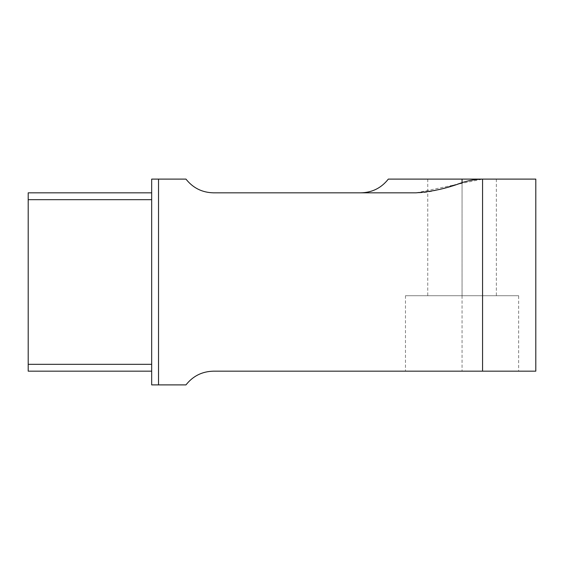 <?xml version="1.0" encoding="UTF-8"?>
<svg xmlns="http://www.w3.org/2000/svg" width="564" height="564" viewBox="0 0 564 564"><rect width="100%" height="100%" fill="white"/><g stroke="black" fill="none" stroke-linecap="round" stroke-linejoin="round"><path stroke-width="0.42" stroke-dasharray="2.82 2.11" d="M185.965 179.105L151.674 179.105L185.965 179.105C192.973 187.967 202.116 192.543 213.403 192.825L416.02 192.825L213.403 192.825C202.116 192.543 192.973 187.967 185.965 179.105M416.225 192.825L482.565 179.105L535.8 179.105L389.054 179.105L496.355 179.105L462.064 179.105L462.064 295.719L496.355 295.719L427.766 295.719L462.064 295.719L462.064 179.105M388.321 179.105L482.565 179.105L482.565 371.175L213.403 371.175C202.116 371.457 192.973 376.033 185.965 384.895L158.526 384.895L158.526 179.105L158.526 384.895L151.674 384.895L151.674 179.105L151.674 384.895L185.965 384.895C192.973 376.033 202.116 371.457 213.403 371.175L482.565 371.175L482.565 179.105L535.8 179.105M535.8 371.175L405.474 371.175L518.654 371.175L518.654 295.719L405.474 295.719L518.654 295.719M151.674 364.316L151.674 199.684L151.674 364.316L28.2 364.316L28.2 371.175L151.674 371.175L151.674 199.684L151.674 371.175L28.2 371.175L28.2 199.684L28.2 364.316L151.674 364.316M28.2 192.825L28.2 199.684L151.674 199.684L151.674 192.825L151.674 199.684L28.2 199.684L28.2 192.825L151.674 192.825L28.2 192.825M151.674 192.825L151.674 199.684L151.674 192.825M462.064 295.719L462.064 371.175L462.064 295.719M416.02 192.825L360.882 192.825L416.02 192.825C439.123 193.41 459.597 179.874 482.565 179.105M427.766 179.105L427.766 295.719M496.355 179.105L496.355 295.719M405.474 295.719L405.474 371.175"/><path stroke-width="0.85" d="M482.565 179.105L462.064 179.105L462.064 182.623C468.726 180.459 475.565 179.289 482.565 179.105C475.565 179.289 468.726 180.459 462.064 182.623C447.174 188.327 431.834 191.725 416.02 192.825L213.403 192.825C202.116 192.543 192.973 187.967 185.965 179.105L158.526 179.105L158.526 384.895L185.965 384.895C192.973 376.033 202.116 371.457 213.403 371.175L482.565 371.175L482.565 179.105L482.565 371.175L535.8 371.175L535.8 179.105L388.321 179.105C381.327 187.988 372.184 192.564 360.882 192.825M518.654 371.175L213.403 371.175C202.116 371.457 192.973 376.033 185.965 384.895L151.674 384.895L151.674 179.105L151.674 384.895L158.526 384.895L158.526 179.105L151.674 179.105L185.965 179.105C192.973 187.967 202.116 192.543 213.403 192.825L416.063 192.825M28.2 199.684L28.2 364.316L151.674 364.316L28.2 364.316L28.2 192.825L151.674 192.825L28.2 192.825L28.2 199.684L151.674 199.684L28.2 199.684M28.2 371.175L28.2 364.316L28.2 371.175L151.674 371.175L28.2 371.175M416.02 192.825C431.834 191.725 447.174 188.327 462.064 182.623L462.064 179.105"/></g></svg>
